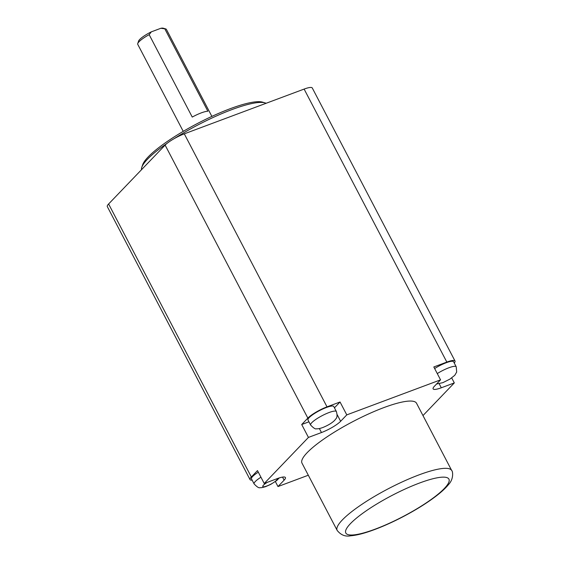 <?xml version="1.0" encoding="UTF-8"?>
<svg xmlns="http://www.w3.org/2000/svg" width="564" height="564" viewBox="0 0 564 564"><rect width="100%" height="100%" fill="white"/><g stroke="black" fill="none" stroke-linecap="round" stroke-linejoin="round"><path stroke-width="0.85" d="M192.246 117.072A16.159 3.306 -27.6 0 1 207.876 111.235L164.794 28.827L160.874 28.278L151.328 31.845L149.164 34.665L192.246 117.072M160.874 28.278A14.22 2.912 -27.6 0 1 163.229 28.2L165.745 28.933A16.159 3.306 -27.6 0 1 166.387 29.377L211.881 116.403M183.244 131.37L137.75 44.352A16.159 3.306 -27.6 0 1 137.743 43.569L138.582 41.08A14.22 2.912 -27.6 0 1 151.328 31.845M164.794 28.827A16.159 3.306 -27.6 0 1 165.745 28.933M137.743 43.569A16.159 3.306 -27.6 0 1 149.164 34.665M141.501 169.722A71.092 14.558 -27.6 0 1 141.804 167.275L142.643 164.794A69.153 14.163 -27.6 0 1 197.379 123.537A69.153 14.163 -27.6 0 1 262.493 102.133L265.017 102.867A71.092 14.558 -27.6 0 1 266.109 103.275M141.804 167.275A71.092 14.558 -27.6 0 1 167.198 143.256M174.227 138.617A71.092 14.558 -27.6 0 1 265.017 102.867M108.612 203.985L251.332 476.996A16.159 3.306 152.4 0 0 250.042 479.619L107.315 206.607A16.159 3.306 -27.6 0 1 108.612 203.985L165.125 145.11A16.159 3.306 -27.6 0 1 184.287 133.844L304.116 89.084A16.159 3.306 -27.6 0 1 312.287 87.998L455.014 361.002A16.159 3.306 152.4 0 0 446.836 362.088L433.815 366.96L440.554 379.847L434.414 386.248A16.159 3.306 152.4 0 0 433.117 388.871A16.159 3.306 152.4 0 0 441.295 387.785L439.201 383.774M308.311 475.226L277.981 486.556L284.122 480.161A16.159 3.306 152.4 0 0 285.419 477.539A16.159 3.306 152.4 0 0 277.241 478.624L264.22 483.489L308.445 437.417L321.473 432.546A16.159 3.306 152.4 0 0 340.635 421.287L346.782 414.885L440.554 379.847M441.295 387.785L454.316 382.914L422.979 415.569M337.166 530.414L301.994 463.143A64.627 13.233 -27.6 0 1 307.168 452.666A64.627 13.233 -27.6 0 1 368.842 413.821A64.627 13.233 -27.6 0 1 416.542 403.26L451.708 470.531A64.627 13.233 152.4 0 0 419.01 474.881A64.627 13.233 152.4 0 0 342.341 519.938A64.627 13.233 152.4 0 0 337.166 530.414C340.846 535.039 345.323 536.829 350.589 535.8C355.306 535.433 361.002 534.157 367.679 531.979C378.465 528.447 390.168 523.406 402.795 516.843C415.661 510.096 426.68 503.236 435.866 496.264C441.351 492.09 445.567 488.191 448.507 484.582C454.175 478.716 452.666 470.764 451.708 470.531M250.042 479.619A16.159 3.306 152.4 0 0 252.143 480.147M251.332 476.996L257.48 470.595L264.22 483.489M258.305 472.174A14.544 2.975 152.4 0 0 251.473 478.864L254.11 483.912C257.05 487.014 259.024 488.255 260.025 487.641C260.878 487.867 262.789 487.515 265.764 486.584L270.741 484.377L276.769 480.507L279.236 477.934M334.445 407.821L340.043 401.991L327.014 406.856A16.159 3.306 152.4 0 0 307.852 418.121L165.125 145.11M308.445 437.417L301.705 424.523L307.852 418.121M301.705 424.523L308.938 421.816M336.398 411.565L333.761 406.517A14.544 2.975 152.4 0 0 323.031 408.893A14.544 2.975 152.4 0 0 309.15 417.635A14.544 2.975 152.4 0 0 307.986 419.99L310.623 425.037C313.563 428.139 315.537 429.38 316.538 428.767C317.969 428.95 320.14 428.506 323.045 427.427C328.389 425.221 332.365 422.76 334.974 420.039C335.651 418.53 338.21 418.255 336.398 411.565A14.544 2.975 152.4 0 0 325.999 413.793A14.544 2.975 152.4 0 0 312.089 422.38A14.544 2.975 152.4 0 0 311.786 422.683A14.544 2.975 152.4 0 0 310.623 425.037M454.253 363.033A16.159 3.306 152.4 0 0 455.014 361.002M436.564 384.006L442.867 382.66L449.973 379.086L454.796 375.271L456.685 372.043L456.22 366.797L453.583 361.75A14.544 2.975 152.4 0 0 446.223 362.73A14.544 2.975 152.4 0 0 434.64 368.532M277.981 486.556L275.373 481.571M454.316 382.914L451.708 377.929M346.782 414.885L340.043 401.991M284.122 480.161L282.529 477.109M321.473 432.546L319.379 428.541M340.635 421.287L337.173 414.653M260.942 477.222A14.544 2.975 152.4 0 0 254.11 483.912M267.371 482.312A8.079 1.657 152.4 0 0 262.746 486.217A8.079 1.657 152.4 0 0 266.525 486.105A8.079 1.657 152.4 0 0 266.857 485.985A8.079 1.657 152.4 0 0 274.717 481.797A8.079 1.657 152.4 0 0 276.748 478.808M456.22 366.797A14.544 2.975 152.4 0 0 449.459 367.559A14.544 2.975 152.4 0 0 448.859 367.777A14.544 2.975 152.4 0 0 437.276 373.579M350.484 523.596A58.162 11.907 -27.6 0 1 419.482 483.045A58.162 11.907 -27.6 0 1 444.256 488.565A58.162 11.907 -27.6 0 1 375.257 529.117A58.162 11.907 -27.6 0 1 350.484 523.596M327.014 406.856L184.287 133.844M304.116 89.084L446.836 362.088"/></g></svg>
